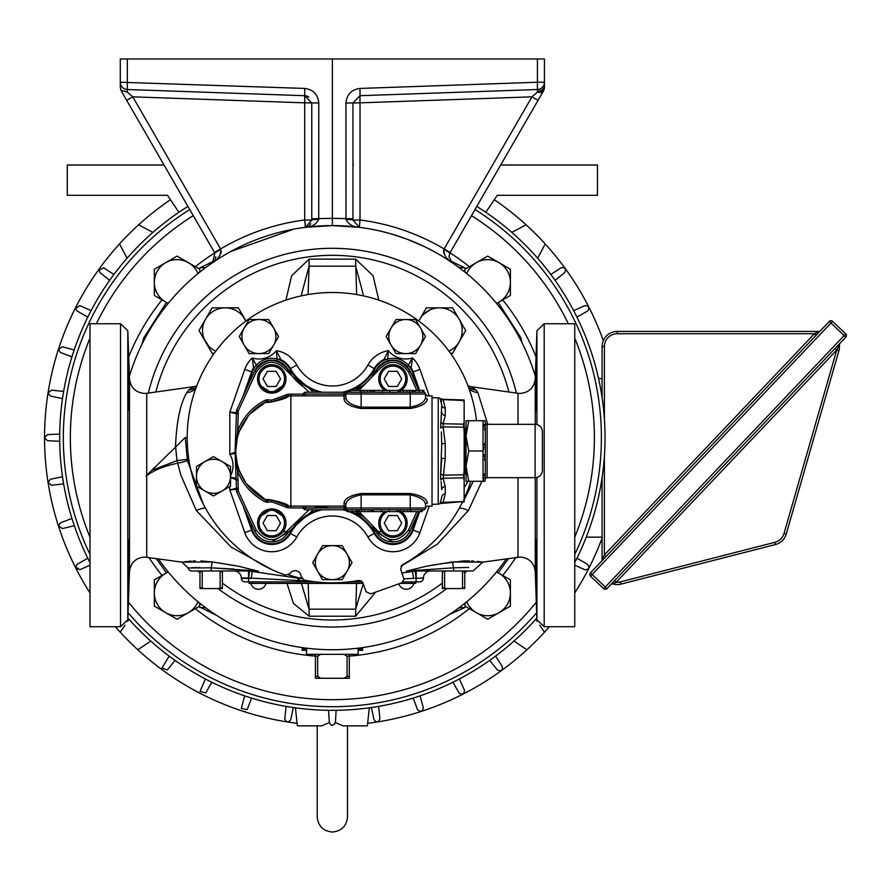 <?xml version="1.0" encoding="UTF-8"?>
<svg xmlns="http://www.w3.org/2000/svg" width="891" height="891" viewBox="0 0 891 891"><rect width="100%" height="100%" fill="white"/><g stroke="black" fill="none" stroke-linecap="round" stroke-linejoin="round"><path stroke-width="1.34" d="M466.717 601.759A22.72 22.72 0 0 0 476.317 612.663L487.678 619.223L499.038 612.663A22.72 22.72 0 0 1 476.317 612.663L464.957 606.103L464.957 603.185L464.957 606.103L465.837 606.615L464.723 607.562L449.576 614.411M508.594 558.512L498.247 572.846L496.565 571.877L506.957 577.88M506.957 297.471L498.247 302.495L520.879 337.756L522.048 342.835M356.044 648.425L346.632 649.272M314.211 648.971L306.704 648.191L306.515 654.328L358.215 654.328L358.026 648.191M158.297 558.813A212.069 212.069 0 0 0 506.433 558.813M315.425 656.11A219.097 219.097 0 0 1 195.363 608.653L198.893 606.615L216.669 615.414L212.214 612.429M212.203 612.418L207.826 609.321M464.723 607.562L459.032 607.762L457.428 608.943M455.758 610.157L452.528 612.418M452.517 612.429L449.599 614.4M471.862 610.09L470.637 609.388M470.537 609.321L469.368 608.653A219.097 219.097 0 0 1 349.305 656.11M195.363 608.653L191.242 611.026M156.749 582.77L158.921 579.295M157.774 577.88L162.006 575.441A219.097 219.097 0 0 1 148.942 557.499M449.988 252.832A219.097 219.097 0 0 1 469.368 266.699L473.845 264.115M473.979 264.226L476.507 262.567M156.137 558.512L166.483 572.846L162.006 575.441M474.981 209.552A269.026 269.026 0 0 1 574.74 554.436M536.683 612.696A269.026 269.026 0 0 1 128.048 612.696M89.991 554.436A269.026 269.026 0 0 1 189.75 209.552M165.693 302.038L168.165 303.463L165.693 302.038A22.72 22.72 0 0 1 154.332 282.358L154.332 295.478L165.693 302.038A22.72 22.72 0 0 0 168.276 303.319M143.852 337.756L144.999 338.324L141.758 344.706L143.852 337.756L166.483 302.495M128.716 356.868A219.097 219.097 0 0 1 162.006 299.911L157.774 297.471M188.346 262.645L190.752 264.226M192.868 265.251L194.093 265.964M194.193 266.019L195.363 266.699A219.097 219.097 0 0 1 214.742 252.832M448.964 260.528L450.278 261.397M120.942 90.314A7.273 7.273 0 0 0 121.265 90.949A7.273 7.273 0 0 1 120.942 90.314L127.235 92.04L127.313 89.512L127.235 92.04L132.77 96.841L220.6 248.945C246.662 233.553 274.695 223.897 304.711 219.977C274.695 223.897 246.662 233.553 220.6 248.945L214.519 252.454L214.831 252.988L121.265 90.949L120.296 87.318L120.296 58.973L544.434 58.973L544.434 87.318A7.273 7.273 0 0 1 543.465 90.949L538.041 100.349L531.96 96.841L360.02 102.844L360.02 219.977C390.035 223.897 418.068 233.553 444.13 248.945L443.974 249.213C443.774 255.093 446.48 259.571 452.082 262.622L448.919 256.619L452.082 262.622L454.098 264.014M454.12 264.037L456.905 266.019M361.59 227.617L363.896 227.951M366.234 228.319L368.106 228.631M372.728 229.477L377.416 230.435L372.716 229.477M382.284 231.56L387.073 232.774M407.655 239.412L424.55 246.684M428.426 248.6L430.654 249.747M450.356 261.453L448.652 260.328M446.97 259.236L445.322 258.19M443.696 257.176L442.103 256.196M406.842 239.111L392.185 234.21M387.162 232.796L382.239 231.549M368.128 228.631L363.662 227.918M345.986 219.442A7.273 0.668 0 0 1 352.97 220.11L360.02 219.977L359.318 227.316C353.17 227.127 348.726 224.499 345.986 219.442L345.953 102.977L352.97 102.977L352.97 220.11L359.318 227.316L332.365 225.601L305.413 227.316L311.761 220.11L311.761 102.977L304.744 95.705L127.313 89.512A7.273 7.273 0 0 1 120.296 82.239L304.744 88.443L304.711 102.844L132.77 96.841L126.689 100.349M303.14 227.617L300.835 227.951M298.496 228.319L296.124 228.72M293.718 229.154L230.836 251.485M227.517 253.322L224.031 255.361M220.389 257.577L216.58 259.994M217.76 259.236L219.409 258.19M258.769 238.777L261.631 237.741M264.995 236.583L265.596 236.382M198.014 273.582A22.72 22.72 0 0 0 188.413 262.678L177.053 256.118L165.693 262.678A22.72 22.72 0 0 1 188.413 262.678L199.773 269.238L199.773 272.156L199.773 269.238L198.893 268.726L200.007 267.779L205.698 267.59L207.302 266.398M208.973 265.184L212.726 262.567M535.335 376.202A212.069 212.069 0 0 0 129.395 376.202M449.899 252.988L448.919 256.619L450.211 252.454L449.899 252.988L443.974 249.213L531.96 96.841L537.496 92.04L537.418 89.512L537.496 91.227A7.273 5.546 180 0 0 544.434 85.692M200.007 267.779L214.497 260.796M198.893 268.726L195.363 266.699M496.565 303.463L510.398 295.478L510.398 269.238L487.678 256.118L464.957 269.238L464.957 272.156L464.957 269.238L465.837 268.726L464.723 267.779L450.233 260.796M469.368 266.699L465.837 268.726M465.837 606.615L469.368 608.653M168.165 571.877L154.332 579.874L154.332 606.103L177.053 619.223L199.773 606.103L199.773 603.185L199.773 606.103L198.893 606.615M332.365 248.322A189.349 189.349 0 0 1 516.39 393.065A189.349 189.349 0 0 0 148.34 393.065M466.839 570.975A189.349 189.349 0 0 1 464.757 573.047A189.349 189.349 0 0 0 466.839 570.975M332.365 627.03A189.349 189.349 0 0 0 446.781 588.55A189.349 189.349 0 0 1 217.95 588.55M430.23 309.801L423.47 314.434M450.49 353.281L452.595 353.281L459.155 341.921A22.72 22.72 0 0 1 448.975 351.199L453.675 348.303M375.735 592.103L355.587 616.216L309.144 616.216L293.451 603.396L286.991 583.393M285.911 300.133L291.635 275.776L309.144 259.125L355.587 259.125L373.051 275.675L378.82 300.133M199.974 573.047A189.349 189.349 0 0 1 197.891 570.975M204.496 339.805L209.129 346.577M245.972 321.005L244.925 319.201A22.72 22.72 0 0 1 245.894 321.061L242.998 316.372M241.751 578.404L248.567 578.37M310.168 581.144L248.567 577.992L248.622 581.879L244.992 581.879A3.631 3.631 0 0 1 241.35 578.37L241.338 577.992A7.273 7.273 0 0 0 234.077 570.975M430.654 570.975A7.273 7.273 0 0 0 423.392 577.992L416.108 578.37L416.108 581.879L403.111 581.879M191.186 561.063L181.953 562.143L212.192 561.943L238.287 566.208L258.39 571.176L249.547 571.086L248.611 578.003L241.338 577.992M423.392 577.992L404.013 578.827M249.625 571.098L298.975 578.292A7.273 0.947 98.5 0 0 297.973 580.654L297.973 581.879L248.622 581.879M298.652 581.879L315.637 581.879L298.652 581.879L298.641 580.687A7.273 0.924 98.3 0 1 299.599 578.382L301.871 578.705M361.367 580.899L354.562 581.144M362.425 581.879L349.094 581.879L362.425 581.879M416.108 581.879L419.739 581.879A3.631 3.631 0 0 0 423.381 578.37M298.975 578.292L299.599 578.382M481.942 481.296L468.41 510.532L437.381 544.156L400.905 566.297M401.975 572.969L415.184 571.086L406.341 571.176L426.477 566.197L452.539 561.943L482.777 562.143L477.431 561.408M473.667 561.074L471.517 560.951M469.423 560.873L463.843 560.907M463.71 560.907L440.31 563.869M437.069 564.404L429.841 565.618M517.994 424.339L517.994 393.287L471.005 386.683L476.006 389.98L477.877 392.608L487.756 424.339M234.89 565.618L228.274 564.504M224.432 563.869L212.336 561.965M258.39 571.176A7.273 4.377 -90 0 0 257.376 570.975L211.178 567.823L212.192 561.943L200.954 560.907M195.307 560.873L193.124 560.951M272.089 569.75L231.137 547.096L196.321 510.532L180.873 475.237L177.721 463.231C165.292 465.681 155.145 469.691 147.282 475.237L145.979 475.983L146.737 475.237L146.737 393.287L144.62 393.443C135.666 392.619 130.621 387.741 129.485 378.82L129.485 571.654C130.621 562.733 135.666 557.866 144.62 557.042L181.953 562.143L188.09 568.001L189.427 567.901M536.471 558.256C536.761 582.681 536.449 582.681 535.536 558.256C535.246 533.82 535.558 533.82 536.471 558.256C536.761 582.681 536.449 582.681 535.536 558.256C535.246 533.82 535.558 533.82 536.471 558.256M535.658 562.332L535.769 565.34M535.769 565.551L535.903 568.926M536.026 571.61L536.137 573.748M536.148 573.949L536.471 577.19M535.536 539.322L535.324 546.15M535.357 549.602L535.368 550.482M544.189 626.718L544.189 323.756L574.74 323.756L574.74 626.718L544.189 626.718L536.928 619.702L536.928 477.431M128.259 577.19L128.438 576.032M128.449 575.798L128.672 572.1M129.418 544.791L129.195 539.322M129.195 558.256C128.282 582.681 127.97 582.681 128.259 558.256C129.173 533.82 129.485 533.82 129.195 558.256C128.282 582.681 127.97 582.681 128.259 558.256C129.173 533.82 129.485 533.82 129.195 558.256M120.541 626.718L89.991 626.718L89.991 323.756L120.541 323.756L120.541 626.718L127.803 619.702L127.803 330.773L120.541 323.756M175.683 446.97A15.147 5.023 -1.6 0 1 175.482 446.981C176.541 421.41 180.338 403.289 186.854 392.608L188.725 389.98L193.726 386.683L146.737 393.287M129.395 402.799L129.373 400.716M129.318 397.731L129.306 397.074M129.195 392.229C129.485 416.654 129.173 416.654 128.259 392.229C127.97 367.805 128.282 367.805 129.195 392.229C129.485 416.654 129.173 416.654 128.259 392.229C127.97 367.805 128.282 367.805 129.195 392.229L129.072 388.476M129.061 388.075L128.594 376.748M128.571 376.481L128.282 373.307M535.424 410.517L535.536 411.163M536.471 373.296L536.304 374.376M535.547 392.073L535.536 392.229C536.449 367.805 536.761 367.805 536.471 392.229C535.558 416.654 535.246 416.654 535.536 392.229C536.449 367.805 536.761 367.805 536.471 392.229C535.558 416.654 535.246 416.654 535.536 392.229M203.282 504.106L187.444 460.502A15.147 2.45 -10.6 0 1 177.721 463.231A15.147 1.481 -105.9 0 0 176.997 460.625L175.638 447.015L184.994 437.67L187.188 437.67A145.177 145.177 0 0 0 285.699 575.14L289.976 573.581A6.003 6.003 0 0 1 301.125 576.566L304.043 580.063A145.177 145.177 0 0 0 358.806 580.42L362.893 582.77L366.078 591.691L370.723 593.896L401.652 582.848L404.057 579.428L400.66 569.282L402.331 564.883A145.177 145.177 0 0 0 462.474 502.079M205.409 508.093A15.147 4.355 -29.7 0 0 196.321 510.532M187.444 460.502A11.85 11.85 0 0 0 187.31 459.255L185.306 437.67M288.584 574.907A143.908 143.908 0 0 0 301.67 578.415M464.155 498.57A145.177 145.177 0 0 0 470.827 481.296M476.551 420.708A145.177 145.177 0 0 0 323.867 292.749A145.177 145.177 0 0 0 187.188 437.67M254.002 353.593L249.079 353.593L239.245 336.564L249.079 319.546L268.737 319.546L278.571 336.564L268.737 353.593L262.834 353.593M260.172 353.593L268.737 353.593L273.648 345.084A17.029 17.029 0 0 1 244.167 345.084A17.029 17.029 0 0 1 244.167 328.055L239.245 336.564L249.079 353.593L258.913 353.593M400.917 353.593L395.994 353.593L386.159 336.564L395.994 319.546L415.651 319.546L425.486 336.564L415.651 353.593L409.749 353.593M407.087 353.593L415.651 353.593L420.563 345.084A17.029 17.029 0 0 1 391.071 345.084A17.029 17.029 0 0 1 391.071 328.055L386.159 336.564L391.071 345.084L395.994 353.593L405.817 353.593M333.624 579.673L322.531 579.673L312.708 562.644L322.531 545.615L342.2 545.615L352.023 562.644L342.2 579.673L336.286 579.673M237.296 489.282L229.822 489.939L229.822 486.531L213.506 495.953L196.488 486.118L196.488 466.461L213.506 456.626L230.535 466.461L230.535 472.364M230.535 475.026L230.535 475.983A22.275 22.275 0 0 0 229.822 454.243L235.157 452.205M467.497 481.296A17.029 17.029 0 0 1 465.971 484.804L467.987 481.296L465.971 484.804A17.029 17.029 0 0 1 464.155 487.366M419.249 390.414L412.778 371.948A21.005 21.005 0 0 0 411.096 368.317L409.771 366.992M244.602 509.062L251.953 530.056A21.005 21.005 0 0 0 290.154 533.264A48.225 48.225 0 0 1 320.76 509.775M343.971 509.775A48.225 48.225 0 0 1 347.468 510.788M349.729 511.601A48.225 48.225 0 0 1 374.576 533.264A21.005 21.005 0 0 0 412.778 530.056L419.249 511.601M235.202 453.43L229.822 454.243L229.822 412.076L237.296 412.722M230.535 477.364L236.059 478.2M229.822 486.531L230.535 486.118L230.535 481.196M237.095 479.971L230.535 477.543M429.228 506.144L419.962 532.573A28.612 28.612 0 0 1 367.905 536.95A40.607 40.607 0 0 0 296.826 536.95A28.612 28.612 0 0 1 244.769 532.573L229.822 489.939L237.095 488.079M407.889 366.156L412.444 357.937L411.096 368.317M254.96 366.992L253.634 368.317A21.005 21.005 0 0 0 251.953 371.948L244.602 392.942M253.634 368.317L252.287 357.937L256.842 366.156M277.134 360.02L276.366 350.653L280.921 359.608L279.161 359.663M320.76 392.229A48.225 48.225 0 0 1 290.154 368.74A21.005 21.005 0 0 0 280.999 360.031M385.569 359.663L383.731 360.031A21.005 21.005 0 0 0 374.576 368.74A48.225 48.225 0 0 1 349.729 390.414M349.016 390.681A48.225 48.225 0 0 1 343.971 392.229M383.731 360.031L388.365 350.653L387.596 360.02M237.095 413.925L229.822 412.076L244.769 369.431A28.612 28.612 0 0 1 252.287 357.937A22.275 22.275 0 0 0 276.366 350.653A28.612 28.612 0 0 1 296.826 365.054A40.607 40.607 0 0 0 367.905 365.054A28.612 28.612 0 0 1 388.365 350.653A22.275 22.275 0 0 0 412.444 357.937A28.612 28.612 0 0 1 419.962 369.431L429.228 395.86M251.953 371.948L251.618 371.837A21.351 21.351 0 0 1 253.467 367.916A3.631 3.631 -27.4 0 1 255.45 366.335M278.393 359.385A3.631 3.631 -6.3 0 1 280.921 359.608A21.351 21.351 0 0 1 290.466 368.573L290.154 368.74M367.905 365.054L374.265 368.573A21.351 21.351 0 0 1 383.809 359.608A3.631 3.631 6.3 0 1 386.338 359.385M409.281 366.335A3.631 3.631 27.4 0 1 411.263 367.916A21.351 21.351 0 0 1 413.112 371.837L412.778 371.948M230.535 476.295L230.535 466.461L222.026 461.549A17.029 17.029 0 0 1 222.026 491.041L230.535 486.118L230.535 476.295M204.997 461.549A17.029 17.029 0 0 1 222.026 461.549L213.506 456.626L196.488 466.461L196.488 476.295A17.029 17.029 0 0 1 204.997 461.549M196.488 476.295A17.029 17.029 0 0 0 204.997 491.041L213.506 495.953L222.026 491.041A17.029 17.029 0 0 1 204.997 491.041L196.488 486.118L196.488 476.295M420.563 328.055A17.029 17.029 0 0 1 420.563 345.084L425.486 336.564L415.651 319.546L405.817 319.546A17.029 17.029 0 0 1 420.563 328.055M405.817 319.546A17.029 17.029 0 0 0 391.071 328.055L395.994 319.546L405.817 319.546M273.648 328.055A17.029 17.029 0 0 1 273.648 345.084L278.571 336.564L268.737 319.546L258.913 319.546A17.029 17.029 0 0 1 273.648 328.055M258.913 319.546A17.029 17.029 0 0 0 244.167 328.055L249.079 319.546L258.913 319.546M322.531 579.673L342.2 579.673L347.111 571.153A17.029 17.029 0 0 1 317.619 571.153A17.029 17.029 0 0 1 317.619 554.135L312.708 562.644L322.531 579.673M347.111 554.135A17.029 17.029 0 0 1 347.111 571.153L352.023 562.644L342.2 545.615L332.365 545.615A17.029 17.029 0 0 1 347.111 554.135M332.365 545.615A17.029 17.029 0 0 0 317.619 554.135L322.531 545.615L332.365 545.615M473.288 481.296L464.155 499.862M462.774 502.067L461.449 504.106M459.322 508.093A15.147 4.355 -150.3 0 1 468.41 510.532M248.533 570.975A7.273 5.792 -90 0 1 249.547 571.086L248.567 577.992L248.533 570.975M257.376 570.975L191.665 570.975A3.631 3.631 0 0 1 188.09 568.001L211.178 567.823L233.876 569.059M211.178 567.823L211.178 570.975L203.46 570.975L202.235 571.699L202.235 587.826L203.46 588.55L222.394 588.55L222.394 570.975M191.955 567.734L193.681 567.645M194.839 567.6L196.956 567.534M198.771 567.5L199.328 567.489M218.896 570.975L220.122 571.699L220.122 587.826L218.896 588.55M199.974 570.975L199.974 588.55L203.46 588.55M220.122 571.699L222.394 571.699M220.122 587.826L222.394 587.826M199.974 571.699L202.235 571.699M199.974 587.826L202.235 587.826M406.341 571.176A7.273 4.377 90 0 1 407.354 570.975L473.065 570.975L482.777 562.143L520.11 557.042C529.065 557.866 534.11 562.733 535.246 571.654L536.928 619.702M415.184 571.086A7.273 5.792 90 0 1 416.197 570.975L416.164 577.992L415.184 571.086M442.337 570.975L442.337 588.55L461.271 588.55L462.496 587.826L462.496 571.699L461.271 570.975L453.552 570.975L453.552 567.823L407.354 570.975M461.271 588.55L464.757 588.55L464.757 570.975M445.834 588.55L444.609 587.826L444.609 571.699L445.834 570.975M462.496 571.699L464.757 571.699M462.496 587.826L464.757 587.826M442.337 587.826L444.609 587.826M442.337 571.699L444.609 571.699M452.539 561.943L453.552 567.823C483.334 567.712 483.334 567.712 453.552 567.823L466.405 567.5M466.439 567.5L468.688 567.556M412.5 571.465L413.513 578.37L416.108 578.37L415.106 571.098M248.622 578.37L251.217 578.37L252.231 571.465M309.144 259.125L309.066 266.175L301.102 295.901M363.628 295.901L355.665 266.175L309.066 266.175L308.074 294.542M355.587 259.125L356.656 294.542M301.459 583.393L309.066 609.166L309.144 616.216M308.175 583.393L309.066 609.166L355.665 609.166L363.238 583.728M356.556 583.393L355.587 616.216M196.31 387.028A15.147 14.145 41.8 0 1 188.725 389.98M195.708 388.676A15.147 14.056 21.9 0 1 186.854 392.608M469.022 388.676A15.147 14.056 158.1 0 0 477.877 392.608M468.421 387.028A15.147 14.145 138.2 0 0 476.006 389.98M145.979 475.983A15.147 0.59 135.9 0 0 146.247 475.716L175.638 447.015M151.793 470.303L176.997 460.625L187.31 459.255M146.247 475.716A15.147 1.125 -151.8 0 1 146.737 475.983L146.737 557.187M538.041 100.349L450.211 252.454L444.13 248.945M220.756 249.213C220.957 255.093 218.262 259.571 212.637 262.622L214.831 252.988L220.768 249.246M311.761 218.763L332.365 218.328L332.365 225.601M318.778 102.977L318.744 219.442C316.004 224.499 311.56 227.127 305.413 227.316L304.711 219.977L304.711 102.844L318.778 102.977C317.931 94.435 313.253 89.59 304.744 88.443M352.97 218.763L332.365 218.328L332.365 58.973M443.518 250.616L443.484 251.407M443.64 252.565L443.918 253.489M447.237 258.513L448.841 260.083M449.799 260.907L450.746 261.664M534.89 94.312L534.255 94.869M359.318 227.316A7.273 7.273 0 0 1 357.202 226.715A7.273 7.273 0 0 0 359.318 227.316L357.224 226.726M214.931 260.907L215.878 260.083M217.527 258.479L218.718 257.087M218.729 257.076L220.812 253.489M221.124 252.398L221.258 251.385M359.986 95.705L537.418 89.512L359.986 95.705L352.97 102.977L360.02 102.844L359.986 88.443C351.477 89.59 346.799 94.435 345.953 102.977M516.023 90.258L481.964 91.45M131.278 95.56L130.52 94.903M304.711 219.977L311.761 220.11A7.273 0.668 0 0 1 318.744 219.442M308.854 97.152A7.273 7.273 0 0 0 307.974 96.584A7.273 7.273 0 0 1 308.854 97.152M307.35 96.284A7.273 7.273 0 0 0 304.744 95.705A7.273 7.273 0 0 1 307.35 96.284M310.836 223.652A7.273 7.273 0 0 1 305.413 227.316A7.273 7.273 0 0 0 310.836 223.652M359.986 88.443L537.418 82.239L537.418 89.512A7.273 7.273 0 0 0 544.434 82.239L537.418 82.239L537.418 58.973M215.811 256.708L215.299 259.303M214.831 260.261L214.163 261.23M120.619 89.479A7.273 7.273 0 0 0 120.886 90.191A7.273 7.273 0 0 1 120.619 89.479M543.465 90.949A7.273 4.221 -150 0 1 537.496 92.04A7.273 4.733 0 0 0 544.434 87.318A7.273 7.273 0 0 1 543.465 90.949M344.026 654.328L347.078 656.21L347.078 676.392L344.026 678.263L349.305 678.263L349.305 654.328M344.026 678.263L320.704 678.263L317.653 676.392L317.653 656.21L320.704 654.328M315.425 654.328L315.425 678.263L320.704 678.263M315.425 656.21L317.653 656.21M315.425 676.392L317.653 676.392M347.078 656.21L349.305 656.21M347.078 676.392L349.305 676.392M510.398 579.874L499.038 573.314A22.72 22.72 0 0 1 510.398 592.983L510.398 579.874M510.398 606.103L510.398 592.983A22.72 22.72 0 0 1 499.038 612.663L510.398 606.103M496.454 572.022A22.72 22.72 0 0 1 499.038 573.314M198.014 601.759A22.72 22.72 0 0 1 154.332 592.983A22.72 22.72 0 0 1 168.276 572.022M466.717 273.582A22.72 22.72 0 0 1 510.398 282.358A22.72 22.72 0 0 1 496.454 303.319M165.693 262.678L154.332 269.238L154.332 282.358A22.72 22.72 0 0 1 165.693 262.678M215.756 351.199A22.72 22.72 0 0 1 225.256 307.84A22.72 22.72 0 0 1 244.925 319.201L238.365 307.84L212.136 307.84L199.016 330.561L212.136 353.281L214.241 353.281M418.837 321.061A22.72 22.72 0 0 1 459.155 319.201A22.72 22.72 0 0 1 459.155 341.921L465.715 330.561L452.595 307.84L426.355 307.84L418.759 321.005M187.934 206.4A272.668 272.668 0 0 0 89.991 562.589M127.87 618.031A272.668 272.668 0 0 0 536.861 618.031M574.74 562.589A272.668 272.668 0 0 0 476.796 206.4M369.286 707.833L367.393 725.853L342.99 725.853L335.384 722.568L336.163 710.316M335.205 723.436L335.384 722.568C333.368 726.098 331.352 726.098 329.336 722.568L321.829 725.764M331.329 725.229L332.087 725.397M328.567 710.316L329.336 722.568L328.567 710.316M321.74 725.853L297.338 725.853L295.444 707.833M371.424 707.532L373.953 719.572C376.492 722.79 378.486 722.478 379.922 718.625L378.608 706.396M286.122 706.396L284.786 718.948C286.479 722.534 288.484 722.746 290.778 719.572L293.306 707.532M286.947 721.855A3.029 3.029 0 0 0 287.559 721.966M287.615 721.977A3.029 3.029 0 0 0 288.807 721.81M59.719 434.04L47.435 434.652L44.55 437.67L47.435 440.7L59.719 441.301M44.828 436.401A3.029 3.029 0 0 0 44.55 437.67A287.815 287.815 0 0 1 75.902 307.027M500.341 671.046A3.029 3.029 0 0 0 501.533 670.522A287.815 287.815 0 0 0 526.904 649.784L513.973 641.052L526.904 649.784A287.815 287.815 0 0 0 544.479 632.209L539.746 625.204L544.479 632.209A287.815 287.815 0 0 0 549.391 626.718M537.195 621.428L535.747 619.29L537.195 621.428M602.082 538.119A287.815 287.815 0 0 1 574.74 592.894M501.533 670.522A287.815 287.815 0 0 1 463.03 694.111M461.761 694.445A3.029 3.029 0 0 0 463.03 694.122A287.815 287.815 0 0 1 367.66 723.314M297.071 723.314A287.815 287.815 0 0 1 243.477 711.419M243.366 711.386A287.815 287.815 0 0 1 201.745 694.134M201.667 694.1A287.815 287.815 0 0 1 163.198 670.522A3.029 3.029 0 0 0 163.265 670.567M163.187 670.511A287.815 287.815 0 0 1 137.827 649.784L150.757 641.052L137.827 649.784A287.815 287.815 0 0 1 115.34 626.718M89.991 592.894A287.815 287.815 0 0 1 75.935 568.38M75.891 568.269A287.815 287.815 0 0 1 58.639 526.626M58.628 526.592A287.815 287.815 0 0 1 44.55 437.67M75.935 306.983A287.815 287.815 0 0 1 99.514 268.503M99.525 268.492A287.815 287.815 0 0 1 119.505 243.945L127.09 258.201L119.505 243.945A287.815 287.815 0 0 1 170.448 199.718M494.271 199.718A287.815 287.815 0 0 1 526.08 224.81L511.835 232.395L526.08 224.81A287.815 287.815 0 0 1 565.206 268.492M565.729 269.695A3.029 3.029 0 0 0 565.217 268.503A287.815 287.815 0 0 1 603.318 340.596M128.983 619.29L127.536 621.428L128.983 619.29M124.985 625.204L120.252 632.209L124.985 625.204M152.896 232.395L138.651 224.81L152.896 232.395M537.641 258.201L545.225 243.945L537.641 258.201M489.682 660.376L497.401 669.965C501.132 671.68 502.758 670.5 502.29 666.412L495.563 656.11M452.906 682.25L459.032 692.92C462.44 695.203 464.244 694.289 464.423 690.18L459.377 678.953M413.157 698.098L417.534 709.592C420.563 712.377 422.479 711.753 423.292 707.721L420.073 695.849M244.657 695.849L241.327 708.523L247.197 709.592L251.563 698.098M244 711.53A3.029 3.029 0 0 0 245.114 711.452M205.353 678.953L200.041 691.416L205.698 692.92L211.824 682.25M169.167 656.11L161.939 668.072L167.33 669.965L175.048 660.376M87.786 558.212L77.116 564.337L75.59 566.966L79.856 569.728L89.991 565.172M76.058 568.592A3.029 3.029 0 0 0 77.25 569.661M71.948 518.473L60.443 522.839L58.483 525.679L62.314 528.597L74.298 525.712M62.515 476.741L50.464 479.258L48.058 482.22L51.411 485.239L63.651 483.913M48.281 481.084A3.029 3.029 0 0 0 48.404 483.635M63.651 391.439L51.411 390.113L48.058 393.12L50.464 396.083L62.515 398.611M48.058 393.12A3.029 3.029 0 0 0 48.281 394.279M74.187 349.963L62.314 346.744L58.483 349.673L60.443 352.502L71.948 356.879M58.706 348.537A3.029 3.029 0 0 0 58.483 349.673M91.082 310.658L79.856 305.624L75.59 308.386L77.116 311.015L87.786 317.129M113.925 274.484L103.623 267.745L98.934 270.285L100.07 272.635L109.66 280.353M555.071 280.353L564.66 272.635C566.375 268.904 565.184 267.278 561.107 267.745L550.805 274.484M576.945 317.129L587.615 311.015C589.898 307.595 588.973 305.791 584.875 305.624L573.648 310.658M574.74 565.172L584.875 569.728C588.973 569.561 589.887 567.756 587.615 564.337L576.945 558.212M376.08 721.866A3.029 3.029 0 0 0 377.383 721.944M587.982 569.349A3.029 3.029 0 0 0 588.806 568.347M589.14 308.275A3.029 3.029 0 0 0 588.817 307.016M485.829 212.292L497.245 195.307L597.46 195.307L597.46 165.002L500.697 165.002M164.033 165.002L67.27 165.002L67.27 195.307L167.486 195.307L178.902 212.292M586.245 537.139L602.082 537.139M598.563 378.642L602.082 378.642M604.388 456.459L604.388 554.915L602.082 559.771L602.082 477.676M602.082 397.664L602.082 346.588A15.147 15.147 0 0 1 617.229 331.43L818.829 331.43L814.452 333.735L816.123 335.328M590.455 572.924L829.298 321.451A2.305 2.305 0 0 1 830.969 320.727A2.305 2.305 0 0 0 829.298 321.451L830.969 323.032L592.125 574.517L590.455 572.924A2.305 2.305 0 0 0 590.533 576.187L592.125 574.517L605.301 587.024L603.708 588.695L590.533 576.187M617.229 333.735A12.842 12.842 0 0 0 604.388 346.588L602.082 346.588A15.147 15.147 0 0 1 617.229 331.43L617.229 333.735L814.452 333.735L604.388 554.915L606.058 556.507M602.082 559.771A2.305 2.305 0 0 1 601.447 561.352A2.305 2.305 0 0 0 602.082 559.771M818.829 331.43A2.305 2.305 0 0 0 820.5 330.717M832.562 321.361A2.305 2.305 0 0 0 830.969 320.727A2.305 2.305 0 0 1 832.562 321.361L830.969 323.032L844.145 335.551L845.737 333.88L832.562 321.361M846.45 335.551A2.305 2.305 0 0 0 845.737 333.88A2.305 2.305 0 0 1 845.815 337.132L844.145 335.551L605.301 587.024L606.971 588.617A2.305 2.305 0 0 1 603.708 588.695M845.815 337.132L606.971 588.617M614.523 580.654L610.747 584.63A2.305 2.305 0 0 1 613.053 583.995L616.193 582.235L614.523 580.654M838.899 350.764L786.252 534.054A15.147 15.147 0 0 1 775.448 544.546L620.994 584.106A15.147 15.147 0 0 1 613.053 583.995A15.147 15.147 0 0 0 620.994 584.106L620.414 581.879L774.88 542.318A12.842 12.842 0 0 0 784.047 533.419L836.682 350.13L838.899 350.764A15.147 15.147 0 0 0 839.489 346.588A15.147 15.147 0 0 1 838.899 350.764M839.411 345.04L836.705 350.074L839.411 345.04A15.147 15.147 0 0 1 839.489 346.588A15.147 15.147 0 0 0 839.411 345.04A2.305 2.305 0 0 1 840.035 343.224A2.305 2.305 0 0 0 839.411 345.04M836.682 350.13A12.842 12.842 0 0 0 836.705 350.074L835.034 348.481M306.682 648.915L302.071 648.915L302.071 650.307L306.638 650.307M358.093 650.307L362.659 650.307L362.659 648.915L358.048 648.915M363.116 583.393L249.046 583.393L249.046 581.879M415.685 581.879L415.685 583.393L400.115 583.393M350.809 511.601A48.626 48.626 0 0 1 374.922 533.074A20.604 20.604 0 0 0 412.399 529.922L418.826 511.601L410.06 530.88A18.789 18.789 0 0 1 376.503 532.161L355.309 511.601A50.364 50.364 0 0 1 376.503 532.161L378.096 531.348C388.654 542.831 398.756 542.441 408.401 530.19L416.843 511.601M416.843 390.414L408.401 371.814L410.06 371.135C399.368 357.38 388.186 356.946 376.503 369.843A50.364 50.364 0 0 1 355.309 390.414L376.503 369.843A18.789 18.789 0 0 1 410.06 371.135L418.815 390.414L412.399 372.082A20.604 20.604 0 0 0 374.922 368.941A48.626 48.626 0 0 1 350.809 390.414M349.016 391.104A48.626 48.626 0 0 1 345.541 392.229M319.19 392.229A48.626 48.626 0 0 1 289.809 368.941A20.604 20.604 0 0 0 252.331 372.082L246.361 389.122M236.126 457.707L235.725 451.124L235.113 451.069A1.815 1.815 0 0 1 235.113 450.935L236.516 410.773A1.815 1.815 0 0 1 236.683 410.072L254.715 371.024A18.789 18.789 0 0 1 288.227 369.843L313.387 392.229M302.895 386.416A50.364 50.364 0 0 1 288.227 369.843L286.635 370.656C276.132 359.196 266.041 359.552 256.374 371.725L238.331 410.773L236.516 410.773M290.076 395.871L344.115 395.86A1.815 1.815 0 0 0 345.931 394.112L344.115 393.978L345.942 393.978A1.815 1.815 0 0 1 347.757 392.229L389.968 392.229M344.004 398.945A1.815 1.715 -178 0 0 345.819 397.297C346.298 401.919 351.399 405.205 361.145 407.154L410.228 407.154C419.973 405.205 425.074 401.919 425.553 397.297A1.815 1.715 -2 0 0 427.368 398.945L427.368 398.945C426.666 403.523 420.953 406.697 410.228 408.49L361.145 408.49C350.43 406.697 344.706 403.523 344.004 398.945L344.115 394.112L305.335 394.112L305.335 395.86M425.441 394.112L427.257 395.86L432.035 395.86L432.035 506.144L427.257 506.144L425.441 507.892M288.439 395.916L287.838 395.949C292.404 397.297 262.923 405.082 266.242 401.663L265.429 400.104L267.745 399.781L267.4 401.507L271.777 401.919C282.235 399.558 287.225 397.709 286.757 396.384L271.777 401.919L267.4 401.507A1.815 1.815 0 0 0 266.242 401.663A55.142 55.142 0 0 0 266.242 500.341C262.934 496.933 292.404 504.707 287.838 506.055A55.142 55.142 0 0 0 290.856 506.144L344.115 506.144L344.004 503.059C344.706 498.481 350.419 495.307 361.145 493.514L410.228 493.514C420.953 495.307 426.666 498.481 427.368 503.059L427.368 503.059A1.815 1.715 -178 0 0 425.553 504.707C425.074 500.096 419.973 496.81 410.228 494.85L361.145 494.85C351.399 496.799 346.298 500.085 345.819 504.707A1.815 1.715 -2 0 0 344.004 503.059M246.361 512.882L252.331 529.922A20.604 20.604 0 0 0 289.809 533.074A48.626 48.626 0 0 1 319.19 509.775M345.541 509.775A48.626 48.626 0 0 1 347.468 510.365M313.387 509.775L288.227 532.161A18.789 18.789 0 0 1 254.715 530.98L236.683 491.932A1.815 1.815 0 0 1 236.516 491.231L235.58 464.523L236.483 464.545L235.413 450.946L237.641 430.776C243.076 417.088 252.342 406.853 265.429 400.104M408.401 530.19L410.06 530.88C406.352 538.03 400.649 541.706 392.953 541.895L376.503 532.161M286.635 531.348L288.227 532.161L271.777 541.895C264.126 541.706 258.446 538.064 254.715 530.98L256.374 530.29C266.041 542.452 276.132 542.808 286.635 531.348L309.11 509.775M464.155 477.71L464.155 480.126L463.454 477.854L464.155 470.114L464.155 477.71A3.631 3.119 161.7 0 1 463.454 477.854L443.128 478.267L445.244 486.564L445.244 493.937L443.128 502.368L463.454 501.555L464.155 499.238L464.155 501.533A3.631 3.096 -162 0 1 463.454 501.555L440.132 503.526L441.736 497.089L440.132 503.526A3.631 3.631 0 0 1 438.227 504.139L432.035 504.362M438.227 504.139L438.227 397.865L432.035 397.642M438.227 397.865A3.631 3.631 0 0 1 440.132 398.477L441.613 401.752M440.677 399.045A3.631 2.84 138.6 0 0 443.128 399.636L440.132 398.477L441.736 404.915L440.677 428.025L443.128 426.889L445.244 443.629L441.736 443.629L441.346 431.901M445.244 443.629L445.244 458.375L441.736 458.375L440.677 473.979L441.736 443.629M445.244 486.564A3.631 3.152 0 0 0 441.736 489.716L441.168 481.63M445.244 458.375L443.128 478.267A3.631 2.896 -43 0 0 440.677 479.982L440.677 473.979L443.128 475.115L464.155 474.825M464.155 470.114L464.155 431.901L463.454 424.149A3.631 3.119 18.3 0 1 464.155 424.294L464.155 431.901M441.736 412.299A3.631 3.152 180 0 0 445.244 415.44L443.128 423.748L463.454 424.149L464.155 421.877L464.155 424.294M464.155 421.877L464.155 402.777L463.454 400.449A3.631 3.096 -18 0 1 464.155 400.482L464.155 402.777M463.454 400.449L443.128 399.636L445.244 408.067L445.244 415.44M464.155 499.238L464.155 480.126M442.025 502.903L443.128 502.368L442.025 502.903M464.155 427.19L443.128 426.889L443.128 423.748A3.631 2.896 -137 0 1 440.677 422.022M441.736 404.915A3.631 3.152 180 0 0 445.244 408.067M464.155 400.059A3.631 3.631 0 0 0 463.476 399.97L442.382 399.257M445.244 493.937A3.631 3.152 0 0 0 441.736 497.089M443.128 502.368A3.631 2.84 41.4 0 0 440.677 502.958M465.425 428.359L465.425 473.644L466.038 473.644L466.038 476.228L466.038 425.787L466.038 428.359L465.425 428.359A1.27 1.27 0 0 1 464.155 427.079M465.425 473.644A1.27 1.27 0 0 0 464.155 474.925M466.038 481.296L466.038 466.149L468.744 481.296L466.038 481.296M466.038 435.855L466.038 420.708L468.744 420.708L466.038 435.855L468.744 451.002L466.038 466.149M535.112 477.665L535.112 424.339A7.273 7.273 0 0 1 542.374 431.612L542.374 470.392A7.273 7.273 0 0 1 535.112 477.665L487.121 477.665A1.815 1.815 0 0 0 485.317 479.269A16.985 16.985 0 0 1 484.949 481.296L468.744 481.296M484.949 420.708L483.022 420.708L484.949 420.708A16.985 16.985 0 0 1 485.317 422.735A1.815 1.815 0 0 0 487.121 424.339L487.121 477.665M484.025 454.744L484.359 456.693M484.593 458.52L484.76 460.491M484.593 473.778L484.359 475.605M484.025 477.565L483.022 481.296L483.022 420.708L468.744 420.708M484.025 424.439L484.359 426.399M484.593 428.226L484.76 430.186M484.593 443.484L484.359 445.311M484.025 447.26L483.022 451.002L468.744 451.002M535.112 424.339L487.121 424.339M305.335 506.144L305.335 508.026L290.856 507.892L290.856 395.86A55.142 55.142 0 0 0 287.838 395.949A1.815 1.815 0 0 0 286.757 396.384L285.577 395.069L287.737 394.19L303.519 394.112A1.815 1.815 0 0 1 301.704 395.86M267.745 399.781L271.777 400.17L285.577 395.069M266.242 401.663L250.048 413.925M248.233 416.03L239.334 431.367L237.641 430.776L238.331 410.773L236.683 410.072M239.334 431.367L237.318 437.804L235.725 450.891L235.113 450.935M235.781 453.708L237.318 464.2L239.334 470.637L237.641 471.228L236.483 464.545L237.318 464.2M239.334 470.637L245.493 482.343M246.796 484.158L266.242 500.341L265.429 501.911C252.342 495.151 243.076 484.927 237.641 471.228L238.331 491.231L236.683 491.932M266.242 500.341A1.815 1.815 0 0 0 267.4 500.497L271.777 500.085L286.757 505.62L285.577 506.946L271.777 501.833L271.777 500.085M271.777 501.833L267.745 502.223L267.4 500.497C264.137 497.39 291.134 504.54 286.757 505.62A1.815 1.815 0 0 0 287.838 506.055L288.439 506.088M329.525 506.144L313.354 507.892M345.819 504.707L345.942 508.026L344.115 508.026L344.115 509.775L305.335 509.775A1.815 1.815 0 0 1 303.519 508.026M344.115 509.775L347.39 509.775M348.437 511.601L348.437 509.775L356.211 509.775L356.211 511.601L347.468 511.601L347.468 509.752A1.815 1.815 0 0 1 345.942 508.026A1.815 1.815 0 0 0 347.757 509.775L373.44 509.775M425.553 504.707L425.441 508.026A1.815 1.815 0 0 1 423.615 509.775L381.404 509.775M356.567 509.775L356.211 511.601M410.985 511.601L410.985 509.775L420.998 509.775L420.998 511.601L410.695 511.601L410.695 509.775M345.942 508.026L410.228 508.026L410.473 511.601L401.15 511.601L401.15 509.775M396.963 511.601L396.963 509.775L397.765 509.775L397.765 511.601L388.899 511.601L388.899 509.518M357.581 511.222L356.4 510.933M425.553 397.297L425.441 393.978A1.815 1.815 0 0 0 423.904 392.252L423.615 392.229A1.815 1.815 0 0 1 425.441 393.978L345.942 393.978A1.815 1.815 0 0 1 347.757 392.229L344.115 392.229L344.115 393.978L305.335 394.112M397.932 392.229L423.615 392.229L422.935 392.229L422.935 390.414L423.904 390.414L423.904 392.252M397.932 390.414L389.968 390.414L389.968 392.307L397.932 392.307L397.932 390.414L399.19 390.414L399.19 392.229L398.923 390.414L409.704 390.414L409.704 392.229M305.335 392.229L305.335 393.978L303.519 393.978A1.815 1.815 0 0 1 305.335 392.229L350.375 392.229L350.375 390.414L360.677 390.414L360.677 392.229M373.44 511.601L381.404 511.601L381.404 509.697L373.44 509.697L373.44 511.601L372.182 511.601L372.182 509.775L372.449 511.601L361.668 511.601L361.668 509.775M305.335 509.775L305.335 508.026L345.931 507.892A1.815 1.815 0 0 0 344.115 506.144L344.115 507.892L305.335 507.892M301.704 506.144A1.815 1.815 0 0 1 303.519 507.892M362.514 511.601L358.939 511.601L378.096 531.348M376.503 369.843L378.096 370.656L358.962 390.414M256.374 371.725L254.715 371.024C265.44 357.369 276.611 356.979 288.227 369.843M235.58 437.481L237.318 437.804M235.58 464.523L235.113 451.069M408.858 390.414L422.935 390.414M414.471 390.414L414.471 392.229M360.9 392.229L360.9 390.414L382.473 390.414L382.473 392.486M374.409 390.414L374.409 392.229L373.607 392.229L373.607 390.414M382.473 390.414L390.336 390.414M419.204 390.414L419.204 392.229M415.173 390.414L415.173 392.229L414.972 390.414M388.899 511.601L381.036 511.601M368.094 511.601L368.094 509.775M370.99 511.601L370.99 509.775M401.15 511.601L397.765 511.601M397.954 511.601L397.954 509.775M399.97 511.601L399.97 509.775M407.577 511.601L407.577 509.775M352.168 511.601L352.168 509.775M357.581 511.601L357.581 509.775L357.581 511.601L358.939 511.601L358.939 509.775M359.006 511.601L359.006 509.775M422.356 509.775L422.356 511.601L420.998 511.601M345.819 397.297L345.942 393.978M370.222 390.414L370.222 392.229M363.795 390.414L363.795 392.229M373.418 390.414L373.418 392.229M371.402 390.414L371.402 392.229M403.278 390.414L403.278 392.229M400.382 390.414L400.382 392.229M349.016 392.229L349.016 390.414L350.375 390.414M360.387 390.414L360.387 392.229M413.792 390.414L413.792 392.229L413.792 390.414M412.433 390.414L412.433 392.229M412.366 390.414L412.366 392.229M406.051 384.411L401.273 390.414A14.2 14.2 0 0 0 392.953 364.697A14.2 14.2 0 0 0 384.645 390.414L379.867 384.411M398.511 390.414A12.786 12.786 0 0 0 392.953 366.112A12.786 12.786 0 0 0 387.407 390.414M388.587 386.471L397.33 386.471L401.707 378.898L397.33 371.324L388.587 371.324L384.21 378.898L388.587 386.471M284.864 384.411L271.777 393.098L258.68 384.411M271.777 364.697A14.2 14.2 0 0 1 285.978 378.898A14.2 14.2 0 0 1 271.777 393.098A14.2 14.2 0 0 1 257.566 378.898A14.2 14.2 0 0 1 271.777 364.697M271.777 391.684A12.786 12.786 0 0 0 284.552 378.898A12.786 12.786 0 0 0 271.777 366.112A12.786 12.786 0 0 0 258.991 378.898A12.786 12.786 0 0 0 271.777 391.684M267.4 386.471L276.143 386.471L280.52 378.898L276.143 371.324L267.4 371.324L263.023 378.898L267.4 386.471M379.867 517.604L384.645 511.601A14.2 14.2 0 0 0 392.953 537.306A14.2 14.2 0 0 0 401.273 511.601L406.051 517.604M387.407 511.601A12.786 12.786 0 0 0 392.953 535.892A12.786 12.786 0 0 0 398.511 511.601M388.587 530.68L397.33 530.68L401.707 523.106L397.33 515.533L388.587 515.533L384.21 523.106L388.587 530.68M258.68 517.604L271.777 508.906L284.864 517.604M271.777 508.906A14.2 14.2 0 0 1 285.978 523.106A14.2 14.2 0 0 1 271.777 537.306A14.2 14.2 0 0 1 257.566 523.106A14.2 14.2 0 0 1 271.777 508.906M271.777 535.892A12.786 12.786 0 0 0 284.552 523.106A12.786 12.786 0 0 0 271.777 510.331A12.786 12.786 0 0 0 258.991 523.106A12.786 12.786 0 0 0 271.777 535.892M267.4 530.68L276.143 530.68L280.52 523.106L276.143 515.533L267.4 515.533L263.023 523.106L267.4 530.68M502.724 299.911A219.097 219.097 0 0 1 536.014 356.868M515.789 557.499A219.097 219.097 0 0 1 502.724 575.441M89.991 338.135A262.01 262.01 0 0 0 89.991 537.206M128.415 602.16A262.01 262.01 0 0 0 536.315 602.16M574.74 537.206A262.01 262.01 0 0 0 574.74 338.135M568.324 323.756A262.01 262.01 0 0 0 471.462 215.633M193.269 215.633A262.01 262.01 0 0 0 96.406 323.756M459.032 267.59L464.723 267.779M520.879 337.756L519.731 338.324M205.698 607.762L200.007 607.562M222.394 583.104A182.332 182.332 0 0 0 442.337 583.104M508.895 392.018A182.332 182.332 0 0 0 155.836 392.018M297.616 580.642A7.273 0.936 98.6 0 1 298.63 578.237L298.63 577.724M517.994 477.665L517.994 557.187M517.994 393.287L520.11 393.443C529.065 392.619 534.11 387.741 535.246 378.82L535.246 424.339M535.246 477.665L535.246 571.654M536.928 424.573L536.928 330.773L544.189 323.756M419.616 390.414L413.112 371.837L419.962 369.431M348.737 511.601A47.869 47.869 0 0 1 374.265 533.431A21.351 21.351 0 0 0 413.112 530.167L412.778 530.056M419.962 532.573L413.112 530.167L419.616 511.601M367.905 536.95L374.576 533.264M243.065 505.754L251.618 530.167A21.351 21.351 0 0 0 290.466 533.431A47.869 47.869 0 0 1 322.308 509.775M342.422 509.775A47.869 47.869 0 0 1 347.468 511.156M296.826 536.95L290.154 533.264M244.769 532.573L251.953 530.056M244.769 369.431L251.618 371.837L243.065 396.25M296.826 365.054L290.466 368.573A47.869 47.869 0 0 0 322.308 392.229M374.576 368.74L374.265 368.573A47.869 47.869 0 0 1 342.422 392.229M286.958 531.515L284.307 531.604M380.412 531.604L377.773 531.515M127.313 58.973L127.313 89.512A7.273 7.273 0 0 1 120.296 82.239L120.296 87.318M537.418 89.512A7.273 7.273 0 0 0 544.434 82.239M604.388 346.588L604.388 418.881M784.047 533.419L786.252 534.054A15.147 15.147 0 0 1 775.448 544.546L774.88 542.318M836.705 350.074L616.193 582.235A12.842 12.842 0 0 0 620.414 581.879M412.043 583.393L412.043 581.879M252.688 581.879L252.688 583.393M485.317 479.269L485.317 422.735M290.856 395.86L290.856 394.112M287.838 395.949L287.737 394.19M271.777 400.17L271.777 401.919M267.055 500.53L267.055 502.29L265.429 501.911M267.745 502.223L267.055 502.29M287.838 506.055L287.737 507.814L285.577 506.946M290.856 507.892L287.737 507.814M423.615 392.229A1.815 1.815 0 0 1 425.441 393.978M410.228 392.229L410.228 408.49M361.145 392.229L361.145 408.49M410.228 493.514L410.228 508.026L425.441 508.026A1.815 1.815 0 0 1 423.615 509.775M361.145 493.514L361.145 509.775M236.516 491.231L238.331 491.231L256.374 530.29M408.401 371.814C398.756 359.563 388.654 359.173 378.096 370.656M309.11 392.229L286.635 370.656M364.642 511.601L364.642 509.775M404.124 511.601L404.124 509.775M367.248 390.414L367.248 392.229M406.73 390.414L406.73 392.229M129.485 571.654L127.803 619.702M129.485 378.82L127.803 330.773M535.246 378.82L536.928 330.773M196.744 385.859L193.726 386.683M471.005 386.683L467.987 385.859M353.337 165.091L352.97 162.775M307.495 226.726L305.413 227.316M213.361 262.065L212.637 262.622M452.082 262.622L451.369 262.065M317.218 725.853L317.218 816.88C318.12 826.08 323.166 831.136 332.365 832.027C341.565 831.136 346.61 826.08 347.512 816.88L347.512 725.853M250.872 583.393A7.819 7.819 0 0 0 266.019 583.393M398.845 583.85A7.819 7.819 0 0 0 413.858 583.393M463.476 502.034A3.631 3.631 0 0 0 464.155 501.945M235.725 450.879L236.126 444.308"/></g></svg>
